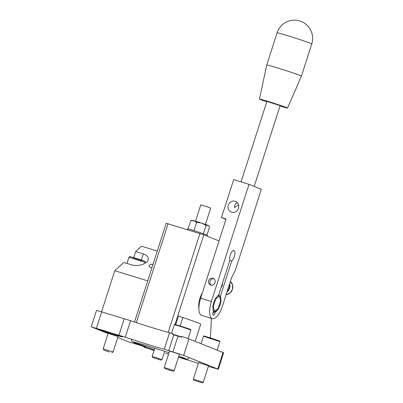 <?xml version="1.0" encoding="UTF-8"?>
<svg xmlns="http://www.w3.org/2000/svg" width="403" height="403" viewBox="0 0 403 403"><rect width="100%" height="100%" fill="white"/><g stroke="black" fill="none" stroke-linecap="round" stroke-linejoin="round"><path stroke-width="0.6" d="M151.926 267.758A3.471 1.753 -177 0 1 149.1 265.874A3.471 1.753 -177 0 1 153.024 264.333A3.471 1.753 -177 0 0 149.1 265.874L149.1 265.874A3.471 1.753 -177 0 0 150.944 267.547A3.471 1.753 -177 0 0 151.926 267.758M147.715 280.871L114.764 270.725L123.776 262.459L131.428 264.811C137.584 266.882 147.04 264.091 148.128 259.885C148.757 257.235 147.15 255.245 143.307 253.91L135.655 251.553L141.488 246.198L157.286 251.064M211.419 318.36L210.381 337.9M202.407 292.734A11.773 4.514 107.1 0 0 198.886 308.119M219.036 240.929L203.792 234.838L166.222 223.232L134.506 322.012M208.356 366.392L218.34 369.289L223.64 352.786L188.997 338.898L181.793 336.424L181.526 337.246L172.827 334.545L173.094 333.719L169.567 332.717A31.217 0.902 17.8 0 1 130.567 320.702L96.539 310.32L91.239 326.823L108.069 333.598M218.34 369.289L183.697 355.401L164.268 349.22A31.217 0.902 17.8 0 1 125.268 337.21L91.239 326.823M135.655 251.553L133.72 257.582M117.757 337.467L128.975 341.951L137.856 344.681M101.606 311.705L114.764 270.725M168.545 354.141L165.462 353.184M178.489 357.194L198.412 363.33M179.451 354.212L169.542 351.028M208.537 365.828L198.634 362.645M105.379 331.054A13.007 0.373 17.8 0 1 122.406 336.883A13.007 0.373 17.8 0 1 109.908 333.266A13.007 0.373 17.8 0 1 97.637 328.934A13.007 0.373 17.8 0 1 105.379 331.054M118.054 336.55L108.145 333.367M175.713 324.622L178.489 315.982L182.856 317.524A31.217 0.902 17.8 0 1 200.739 324.138L195.203 341.376M152.687 357.506L160.943 360.156L152.687 357.506L152.127 356.413L162.031 359.597L164.706 351.275M109.289 352.01L103.873 350.157L109.289 352.01M118.079 336.46L113.092 351.995L103.183 348.822L108.175 333.276M208.568 365.738L203.253 382.286L193.349 379.107L193.908 380.2L202.16 382.85L193.908 380.2M173.073 371.234L164.817 368.584L173.073 371.234L174.167 370.669L164.258 367.491L169.572 350.937M218.708 294.936L219.439 295.585L220.632 300.905L218.184 308.532L214.487 311.353L213.232 306.552L215.681 298.93L219.383 296.104L218.889 294.991L219.439 295.575L220.693 300.809M215.404 298.709L215.681 298.93L215.494 298.427M218.174 308.673L220.728 300.527M212.794 306.839L213.232 306.552L212.885 306.547M218.008 308.935L214.189 311.851L213.444 311.998L214.189 311.851L214.487 311.353L213.323 311.715M206.059 225.368L208.084 225.348L201.576 223.096L206.059 225.368L203.389 233.695M196.619 222.3L193.924 220.738L201.576 223.096L196.619 222.3L193.944 230.627M209.097 226.083L208.084 225.348L209.636 226.798L206.996 235.014M190.75 220.653L192.186 220.33L193.924 220.738L190.75 220.653L188.09 228.944M187.355 229.675L187.607 228.884A10.407 0.302 17.8 0 1 187.702 228.874A10.407 0.302 17.8 0 1 198.251 231.987A10.407 0.302 17.8 0 1 207.424 235.246L207.127 236.173M205.444 224.39L210.683 208.074L205.777 206.341L200.775 204.89L195.536 221.207M211.419 285.238A3.471 3.204 111.8 0 1 210.099 281.007A3.471 3.204 111.8 0 1 213.973 278.846M241.059 181.874L266.887 101.435L279.611 105.44L280.095 105.677L254.182 186.393M266.771 101.793A14.74 0.423 17.8 0 1 259.456 99.052A14.74 0.423 17.8 0 1 270.856 102.271A14.74 0.423 17.8 0 1 286.503 107.561A14.74 0.423 17.8 0 1 287.525 108.064A14.74 0.423 17.8 0 1 279.979 106.034M259.456 99.052L266.751 64.979A18.211 0.524 17.8 0 1 280.856 68.968A18.211 0.524 17.8 0 1 300.164 75.497A18.211 0.524 17.8 0 1 301.429 76.112A18.211 0.524 17.8 0 1 301.424 76.112L311.761 43.927A18.211 18.211 0 0 0 299.988 21.021A18.211 18.211 0 0 0 277.083 32.794A18.211 0.524 17.8 0 1 291.193 36.784A18.211 0.524 17.8 0 1 310.496 43.307A18.211 0.524 17.8 0 1 311.761 43.927M231.705 260.993L220.25 296.673L220.925 296.946L220.718 299.107L221.096 300.552L220.149 305.016L218.34 309.131L217.227 309.983L216.159 311.801L215.479 311.529L214.965 313.116A2.599 0.997 -72.9 0 1 213.273 315.232A2.599 0.997 -72.9 0 1 213.111 312.375L213.62 310.789L212.94 310.517L213.152 308.35L212.774 306.905L213.716 302.446L215.524 298.331L216.643 297.479L217.711 295.661L218.391 295.933L229.846 260.252A5.637 2.161 -72.9 0 1 230.723 253.89A5.637 2.161 -72.9 0 1 233.962 250.48A5.637 2.161 -72.9 0 1 234.682 255.285A5.637 2.161 -72.9 0 1 231.705 260.993L229.796 260.409M222.416 283.39A4.423 4.08 111.8 0 1 221.156 287.324M220.25 296.673L219.675 296.497M220.925 296.946L219.695 296.563M220.718 299.107L220.325 298.986M221.096 300.552L220.703 300.431M220.36 302.849L220.103 302.774M220.149 305.016L219.454 304.799M219.081 306.834L218.824 306.754M218.34 309.131L217.922 309M217.227 309.983L216.809 309.852M215.479 311.529L214.859 311.338M218.391 295.933L217.68 295.711M235.402 270.136L261.366 189.259L248.989 184.317L233.68 179.602L221.489 217.565L226.083 218.98L200.649 298.205A15.606 5.98 107.1 0 0 201.626 315.348L212.341 318.647A15.606 5.98 107.1 0 0 222.506 305.953L231.675 277.4L235.402 270.136M235.145 201.233A5.763 5.32 -68.2 0 0 228.365 204.946A5.763 5.32 -68.2 0 0 231.246 212.069A5.763 5.32 -68.2 0 0 231.624 212.205A5.763 5.32 -68.2 0 0 238.405 208.487A5.763 5.32 -68.2 0 0 235.523 201.364A5.763 5.32 -68.2 0 0 235.145 201.233M210.739 285.112A3.587 3.31 111.8 0 1 210.507 285.027A3.587 3.31 111.8 0 1 208.759 280.473A3.587 3.31 111.8 0 1 213.167 278.372A3.587 3.31 111.8 0 1 214.955 282.8A3.587 3.31 111.8 0 1 210.739 285.112M248.989 184.317L211.363 301.504A15.606 5.98 107.1 0 0 212.341 318.647M225.962 219.353L221.489 217.565M237.448 202.744C236.153 203.011 235.256 203.873 234.763 205.323L234.486 207.626L238.556 204.825M203.792 234.838L175.018 324.455M130.567 320.702L125.268 337.21M124.24 318.672L118.94 335.18M101.702 311.736L96.403 328.238M223.035 352.494L217.736 368.997M188.997 338.898L183.697 355.401M177.98 336.127L172.947 351.809M173.814 334.843L168.776 350.524M169.567 332.717L164.268 349.22M168.081 223.741L136.335 322.612M199.923 233.544L168.197 332.364M182.856 317.524L180.156 325.926M143.307 253.91L141.347 260.031M142.163 260.665L132.713 257.628M145.251 263.179L145.428 262.63L143.065 261.683L128.915 257.326L126.955 263.436M201.067 343.719L203.455 336.288L219.962 341.588L217.212 350.167M217.474 340.6L218.401 340.58L208.845 337.422L206.054 336.933M181.627 336.943L172.922 334.253M171.597 333.276L174.363 324.667L179.526 326.082L190.876 329.971L188.115 338.56M188.387 328.984L189.309 328.964L179.753 325.805L176.962 325.317M217.514 295.988L217.822 295.757M226.99 291.979A7.37 6.806 -68.2 0 0 229.67 283.636M229.413 284.437A7.022 6.483 111.8 0 1 227.252 291.162M226.148 294.608L230.037 292.981L232.476 289.349L232.596 285.002L230.36 281.485A7.37 6.806 111.8 0 1 232.45 289.339A7.37 6.806 111.8 0 1 226.148 294.603M214.965 313.116L213.061 312.532M211.363 301.504L200.649 298.205M144.617 347.366L154.314 350.479M154.022 350.509L144.43 347.401L143.337 346.439M135.64 343.779L145.337 346.892M146.576 347.043L145.075 346.933L135.453 343.814L134.295 342.651M133.464 341.915L144.027 344.782L169.008 352.696M178.856 356.061L185.647 358.67M154.309 349.613L132.945 342.066L131.675 341.165L131.207 339.175M189.148 357.577L188.005 358.917L186.957 359.184L178.509 357.139M152.127 356.413L154.797 348.096M160.943 360.156L162.031 359.597M145.428 262.63C144.183 260.514 148.047 262.64 139.786 259.507L130.043 256.6C129.922 256.358 129.544 256.605 128.915 257.326M111.752 352.685L113.087 352M103.873 350.157L103.183 348.822M198.659 362.554L193.349 379.107M203.455 336.288C205.293 336.293 199.989 334.943 208.84 337.422L218.502 340.616L219.837 341.19L219.962 341.588M202.16 382.85L203.253 382.291M179.481 354.116L174.167 370.669M174.363 324.667C176.207 324.677 170.897 323.327 179.748 325.8L189.415 328.999L190.75 329.573L190.876 329.971M164.817 368.584L164.258 367.491M287.525 108.064L301.424 76.112M266.751 64.979L277.083 32.794"/></g></svg>
